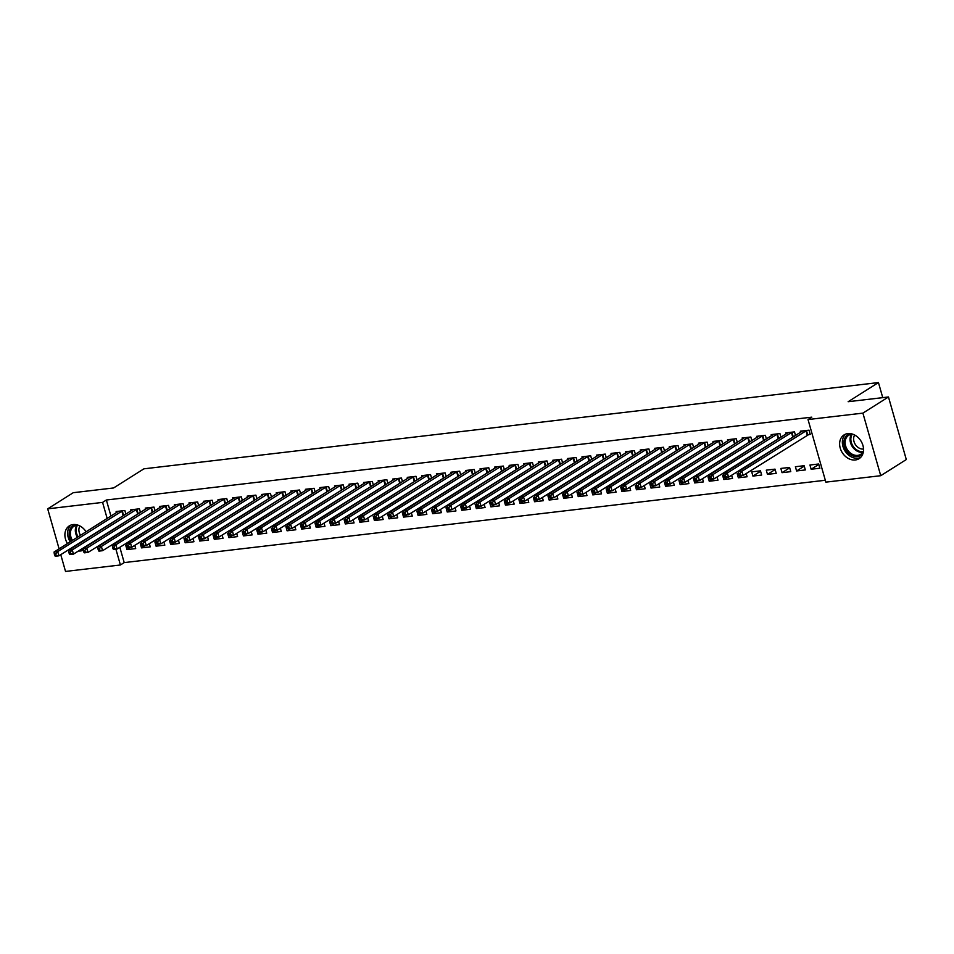 <?xml version="1.0" encoding="UTF-8"?>
<svg xmlns="http://www.w3.org/2000/svg" width="954" height="954" viewBox="0 0 954 954"><rect width="100%" height="100%" fill="white"/><g stroke="black" fill="none" stroke-linecap="round" stroke-linejoin="round"><path stroke-width="1.43" d="M67.484 543.553A14.06 11.019 57.7 0 1 69.344 525.869A14.06 11.019 57.7 0 1 73.088 524.569A14.06 11.019 57.7 0 1 86.11 531.795M88.09 544.889A14.06 11.019 57.7 0 1 87.744 545.724M83.368 550.184A14.06 11.019 57.7 0 1 80.613 550.959A14.06 11.019 57.7 0 1 78.455 550.971M847.82 433.593A14.06 11.019 57.7 0 1 862.082 443.121A14.06 11.019 57.7 0 1 859.089 458.671A14.06 11.019 57.7 0 1 855.344 459.971A14.06 11.019 57.7 0 1 841.082 450.443A14.06 11.019 57.7 0 1 844.075 434.893A14.06 11.019 57.7 0 1 847.82 433.593M119.834 547.286L124.199 562.598L825.317 480.256M124.199 562.598L120.407 564.983L65.528 571.434L60.758 554.668M59.1 548.848L47.7 508.84L73.267 492.693L113.586 487.959L143.899 468.831L878.455 382.566L848.154 401.706L888.472 396.971L906.3 459.554L880.733 475.7L825.854 482.14L808.026 419.557L862.905 413.118L880.733 475.7M882.748 397.639L878.455 382.566M144.936 545.724L141.526 547.882L150.255 546.857L149.337 543.625M141.526 547.882L140.321 543.661L141.609 543.506M140.453 512.441L139.415 508.804L130.674 509.83L130.996 510.939M139.284 513.18L138.258 513.3M174.057 542.301L170.635 544.472L179.364 543.446L178.446 540.202M170.635 544.472L169.43 540.238L170.73 540.083M169.562 509.031L168.524 505.381L159.795 506.407L160.105 507.516M168.393 509.77L167.379 509.889M203.166 538.891L199.744 541.049L208.485 540.024L207.567 536.792M199.744 541.049L198.539 536.816L199.839 536.661M198.682 505.608L197.645 501.959L188.904 502.985L189.226 504.094M197.514 506.347L196.488 506.467M232.287 535.468L228.865 537.627L237.594 536.601L236.675 533.369M228.865 537.627L227.66 533.405L228.96 533.25M227.791 502.186L226.754 498.548L218.025 499.574L218.335 500.683M226.623 502.925L225.609 503.044M261.396 532.046L257.974 534.204L266.715 533.179L265.796 529.947M257.974 534.204L256.769 529.983L258.069 529.828M256.912 498.775L255.875 495.126L247.134 496.152L247.456 497.261M255.744 499.514L254.718 499.634M290.517 528.635L287.094 530.794L295.823 529.768L294.905 526.536M287.094 530.794L285.89 526.56L287.19 526.405M286.021 495.353L284.984 491.704L276.255 492.729L276.565 493.838M284.852 496.092L283.839 496.211M319.626 525.213L316.203 527.371L324.944 526.346L324.026 523.114M316.203 527.371L314.999 523.138L316.299 522.995M315.142 491.93L314.104 488.281L305.363 489.307L305.685 490.428M313.961 492.669L312.948 492.789M348.747 521.79L345.324 523.949L354.053 522.923L353.135 519.692M345.324 523.949L344.12 519.727L345.408 519.572M344.251 488.52L343.213 484.87L334.484 485.896L334.794 487.005M343.082 489.259L342.057 489.378M377.856 518.38L374.433 520.538L383.174 519.513L382.244 516.281M374.433 520.538L373.229 516.305L374.528 516.15M373.372 485.097L372.334 481.448L363.593 482.474L363.915 483.583M372.191 485.836L371.178 485.956M406.976 514.957L403.554 517.116L412.283 516.09L411.365 512.858M403.554 517.116L402.349 512.882L403.637 512.739M402.481 481.675L401.443 478.026L392.714 479.051L393.024 480.16M401.312 482.414L400.286 482.533M436.085 511.535L432.663 513.693L441.404 512.668L440.474 509.436M432.663 513.693L431.458 509.472L432.758 509.317M431.602 478.252L430.552 474.615L421.823 475.641L422.145 476.75M430.421 478.991L429.407 479.111M465.194 508.112L461.784 510.283L470.513 509.245L469.595 506.014M461.784 510.283L460.579 506.049L461.867 505.894M460.71 474.842L459.673 471.193L450.932 472.218L451.254 473.327M459.542 475.581L458.516 475.7M494.315 504.702L490.893 506.86L499.622 505.835L498.703 502.603M490.893 506.86L489.688 502.627L490.988 502.472M489.819 471.419L488.782 467.77L480.053 468.796L480.363 469.905M488.651 472.158L487.637 472.278M523.424 501.279L520.013 503.438L528.743 502.412L527.824 499.18M520.013 503.438L518.809 499.204L520.097 499.061M518.94 467.997L517.903 464.359L509.162 465.385L509.484 466.494M517.772 468.736L516.746 468.855M552.545 497.857L549.122 500.015L557.851 498.99L556.933 495.758M549.122 500.015L547.918 495.794L549.218 495.639M548.049 464.586L547.012 460.937L538.283 461.963L538.593 463.072M546.88 465.325L545.867 465.445M581.654 494.446L578.231 496.605L586.972 495.579L586.054 492.347M578.231 496.605L577.027 492.371L578.327 492.216M577.17 461.164L576.133 457.515L567.391 458.54L567.713 459.649M576.001 461.903L574.976 462.022M610.775 491.024L607.352 493.182L616.081 492.157L615.163 488.925M607.352 493.182L606.148 488.949L607.448 488.806M606.279 457.741L605.241 454.092L596.512 455.118L596.822 456.227M605.11 458.48L604.097 458.6M639.884 487.601L636.461 489.76L645.202 488.734L644.284 485.503M636.461 489.76L635.257 485.538L636.556 485.383M635.4 454.319L634.362 450.682L625.621 451.707L625.943 452.816M634.231 455.058L633.206 455.189M669.004 484.179L665.582 486.349L674.311 485.324L673.393 482.092M665.582 486.349L664.378 482.116L665.677 481.961M664.509 450.908L663.471 447.259L654.742 448.285L655.052 449.394M663.34 451.647L662.326 451.767M698.113 480.768L694.691 482.927L703.432 481.901L702.514 478.669M694.691 482.927L693.486 478.693L694.786 478.55M693.63 447.486L692.592 443.837L683.851 444.862L684.173 445.971M692.449 448.225L691.435 448.344M727.234 477.346L723.812 479.504L732.541 478.479L731.623 475.247M723.812 479.504L722.607 475.283L723.895 475.128M722.738 444.063L721.701 440.426L712.972 441.452L713.282 442.561M721.57 444.802L720.544 444.922M761.662 475.056L760.457 470.835L751.716 471.86L752.921 476.082L761.662 475.056M751.859 440.653L750.822 437.004L742.081 438.029L742.403 439.138M750.679 441.392L749.665 441.511M790.771 471.646L789.566 467.412L780.837 468.438L782.041 472.671L790.771 471.646M780.968 437.23L779.931 433.581L771.202 434.607L771.512 435.716M779.8 437.969L778.774 438.089M819.891 468.223L818.687 463.99L809.946 465.015L811.15 469.249L819.891 468.223M807.895 434.666L810.244 434.392L809.04 430.159L800.311 431.196L800.633 432.305M808.026 419.557L811.806 417.16L106.371 500.003L110.95 516.102M795.529 435.525L794.491 431.876L785.75 432.901L786.072 434.01M794.36 436.264L793.334 436.383M805.331 469.928L804.127 465.707L795.386 466.733L796.59 470.954L805.331 469.928M766.408 438.935L765.37 435.298L756.641 436.324L756.951 437.433M765.239 439.675L764.226 439.794M776.21 473.351L775.006 469.129L766.277 470.155L767.481 474.376L776.21 473.351M737.299 442.358L736.261 438.709L727.52 439.734L727.842 440.843M736.13 443.097L735.105 443.216M741.783 475.641L738.36 477.799L747.101 476.773L746.183 473.542M738.36 477.799L737.156 473.566L738.456 473.411M708.178 445.78L707.141 442.131L698.411 443.157L698.722 444.266M707.009 446.52L705.996 446.639M712.674 479.051L709.251 481.221L717.98 480.196L717.062 476.952M709.251 481.221L708.047 476.988L709.347 476.833M679.069 449.191L678.032 445.554L669.291 446.579L669.613 447.688M677.9 449.93L676.875 450.049M683.553 482.474L680.142 484.632L688.871 483.606L687.953 480.375M680.142 484.632L678.938 480.411L680.226 480.256M649.948 452.613L648.911 448.964L640.182 449.99L640.492 451.099M648.78 453.353L647.766 453.472M654.444 485.896L651.022 488.054L659.763 487.029L658.832 483.797M651.022 488.054L649.817 483.821L651.117 483.678M620.839 456.036L619.802 452.387L611.061 453.412L611.383 454.521M619.671 456.775L618.645 456.894M625.323 489.319L621.913 491.477L630.642 490.451L629.723 487.22M621.913 491.477L620.708 487.244L621.996 487.089M591.73 459.458L590.681 455.809L581.952 456.835L582.274 457.944M590.55 460.198L589.536 460.317M596.214 492.729L592.792 494.887L601.533 493.862L600.603 490.63M592.792 494.887L591.587 490.666L592.887 490.511M562.61 462.869L561.572 459.22L552.843 460.245L553.153 461.366M561.441 463.608L560.415 463.727M567.105 496.152L563.683 498.31L572.412 497.284L571.494 494.053M563.683 498.31L562.478 494.077L563.766 493.933M533.501 466.291L532.463 462.642L523.722 463.668L524.044 464.777M532.32 467.031L531.306 467.15M537.984 499.574L534.562 501.732L543.303 500.707L542.373 497.475M534.562 501.732L533.358 497.499L534.657 497.344M504.38 469.714L503.342 466.065L494.613 467.09L494.923 468.199M503.211 470.453L502.198 470.572M508.876 502.985L505.453 505.143L514.182 504.117L513.264 500.886M505.453 505.143L504.249 500.922L505.537 500.767M475.271 473.124L474.233 469.487L465.492 470.513L465.814 471.622M474.102 473.864L473.077 473.983M479.755 506.407L476.332 508.565L485.073 507.54L484.155 504.308M476.332 508.565L475.128 504.344L476.428 504.189M446.15 476.547L445.113 472.898L436.383 473.923L436.693 475.032M444.981 477.286L443.968 477.405M450.646 509.83L447.223 511.988L455.952 510.962L455.034 507.731M447.223 511.988L446.019 507.755L447.319 507.6M417.041 479.969L416.004 476.32L407.263 477.346L407.585 478.455M415.872 480.709L414.847 480.828M421.525 513.24L418.102 515.41L426.843 514.385L425.925 511.141M418.102 515.41L416.898 511.177L418.198 511.022M387.92 483.38L386.883 479.743L378.154 480.768L378.464 481.877M386.752 484.119L385.738 484.25M392.416 516.663L388.993 518.821L397.723 517.795L396.804 514.564M388.993 518.821L387.789 514.6L389.089 514.444M358.811 486.802L357.774 483.153L349.033 484.179L349.355 485.288M357.643 487.542L356.617 487.661M363.295 520.085L359.873 522.243L368.614 521.218L367.695 517.986M359.873 522.243L358.668 518.01L359.968 517.867M329.69 490.225L328.653 486.576L319.924 487.601L320.234 488.71M328.522 490.964L327.508 491.083M334.186 523.507L330.764 525.666L339.493 524.64L338.575 521.409M330.764 525.666L329.559 521.433L330.859 521.278M300.582 493.647L299.544 489.998L290.803 491.024L291.125 492.133M299.413 494.387L298.387 494.506M305.065 526.918L301.655 529.076L310.384 528.051L309.466 524.819M301.655 529.076L300.45 524.855L301.738 524.7M271.473 497.058L270.423 493.409L261.694 494.446L262.004 495.555M270.292 497.797L269.278 497.916M275.956 530.341L272.534 532.499L281.275 531.473L280.345 528.242M272.534 532.499L271.33 528.266L272.629 528.122M242.352 500.48L241.314 496.831L232.573 497.857L232.895 498.966M241.183 501.22L240.158 501.339M246.836 533.763L243.425 535.921L252.154 534.896L251.236 531.664M243.425 535.921L242.221 531.688L243.508 531.533M213.243 503.903L212.193 500.254L203.464 501.279L203.786 502.388M212.062 504.642L211.049 504.761M217.727 537.174L214.304 539.332L223.045 538.306L222.115 535.075M214.304 539.332L213.1 535.111L214.4 534.956M184.122 507.313L183.085 503.676L174.355 504.702L174.665 505.811M182.953 508.053L181.928 508.172M188.618 540.596L185.195 542.754L193.924 541.729L193.006 538.497M185.195 542.754L183.991 538.533L185.279 538.378M155.013 510.736L153.976 507.087L145.235 508.112L145.557 509.221M153.832 511.475L152.819 511.594M159.497 544.018L156.074 546.177L164.815 545.151L163.885 541.92M156.074 546.177L154.87 541.944L156.17 541.8M125.892 514.158L124.855 510.509L116.126 511.535L116.436 512.644M124.724 514.898L123.71 515.017M130.388 547.429L126.965 549.599L135.695 548.574L134.776 545.342M126.965 549.599L125.761 545.366L127.049 545.211M47.7 508.84L102.579 502.4L107.17 518.499M115.899 549.134L120.407 564.983M888.472 396.971L862.905 413.118M106.371 500.003L102.579 502.4M818.806 464.419L811.15 469.249M804.246 466.124L796.59 470.954M789.685 467.842L782.041 472.671M775.125 469.547L767.481 474.376M760.576 471.252L752.921 476.082M806.69 430.445L741.902 471.252L738.253 471.681L802.672 430.91M810.065 433.724L743.106 475.486L739.457 475.915L738.956 475.295L740.411 475.116L739.934 473.422L738.479 473.601L738.956 475.295M739.934 473.422L741.902 471.252L743.106 475.486L740.411 475.116M738.253 471.681L738.479 473.601M792.13 432.15L727.342 472.969L723.704 473.387L788.111 432.627M795.505 435.441L728.546 477.191L724.909 477.62L724.408 477L725.863 476.833L725.374 475.14L723.919 475.307L724.408 477M725.374 475.14L727.342 472.969L728.546 477.191L725.863 476.833M723.704 473.387L723.919 475.307M777.57 433.855L712.781 474.675L709.144 475.104L773.551 434.332M780.944 437.147L713.986 478.896L710.348 479.325L709.848 478.705L711.302 478.538L710.825 476.845L709.359 477.024L709.848 478.705M710.825 476.845L712.781 474.675L713.986 478.896L711.302 478.538M709.144 475.104L709.359 477.024M863.108 453.007A12.163 9.528 57.7 0 1 850.467 454.641A12.163 9.528 57.7 0 1 844.099 440.402A12.163 9.528 57.7 0 1 850.92 433.7M852.757 434.189A11.269 8.825 -122.3 0 0 848.69 435.286A11.269 8.825 -122.3 0 0 845.327 440.45A11.269 8.825 -122.3 0 0 849.716 452.458A11.269 8.825 -122.3 0 0 860.723 454.331A11.269 8.825 -122.3 0 0 863.465 451.135M863.525 449.048A8.872 6.952 57.7 0 1 853.782 437.29A8.872 6.952 57.7 0 1 854.665 435.024M845.721 434.094A13.964 10.947 -122.3 0 0 842.597 439.699A13.964 10.947 -122.3 0 0 847.438 454.021A13.964 10.947 -122.3 0 0 860.52 457.538M71.383 541.085A12.163 9.528 57.7 0 1 69.368 531.378A12.163 9.528 57.7 0 1 76.189 524.676M78.025 525.165A11.269 8.825 -122.3 0 0 73.959 526.262A11.269 8.825 -122.3 0 0 70.584 531.426A11.269 8.825 -122.3 0 0 72.456 540.417M80.506 535.325A8.872 6.952 57.7 0 1 79.051 528.266A8.872 6.952 57.7 0 1 79.933 526M70.978 525.07A13.964 10.947 -122.3 0 0 67.865 530.674A13.964 10.947 -122.3 0 0 70.191 541.848M81.221 549.23A13.964 10.947 -122.3 0 0 83.248 549.194M87.136 545.497A12.163 9.528 57.7 0 1 84.715 547.024M85.586 539.606A8.872 6.952 57.7 0 1 84.978 539.368M763.021 435.573L698.221 476.38L694.584 476.809L758.99 436.038M766.384 438.852L699.425 480.613L695.788 481.043L695.287 480.422L696.742 480.244L696.265 478.562L694.81 478.729L695.287 480.422M696.265 478.562L698.221 476.38L699.425 480.613L696.742 480.244M694.584 476.809L694.81 478.729M748.461 437.278L683.672 478.097L680.023 478.514L744.442 437.755M751.835 440.569L684.877 482.319L681.228 482.748L680.727 482.128L682.193 481.961L681.705 480.267L680.25 480.434L680.727 482.128M681.705 480.267L683.672 478.097L684.877 482.319L682.193 481.961M680.023 478.514L680.25 480.434M733.9 438.983L669.112 479.802L665.475 480.232L729.882 439.46M737.275 442.274L670.316 484.036L666.679 484.453L666.178 483.833L667.633 483.666L667.144 481.973L665.689 482.152L666.178 483.833M667.144 481.973L669.112 479.802L670.316 484.036L667.633 483.666M665.475 480.232L665.689 482.152M719.34 440.7L654.551 481.508L650.914 481.937L715.321 441.165M722.715 443.98L655.756 485.741L652.119 486.17L651.618 485.55L653.073 485.371L652.596 483.69L651.141 483.857L651.618 485.55M652.596 483.69L654.551 481.508L655.756 485.741L653.073 485.371M650.914 481.937L651.141 483.857M704.791 442.406L639.991 483.225L636.354 483.642L700.761 442.883M708.154 445.697L641.195 487.446L637.558 487.876L637.057 487.255L638.512 487.089L638.035 485.395L636.58 485.562L637.057 487.255M638.035 485.395L639.991 483.225L641.195 487.446L638.512 487.089M636.354 483.642L636.58 485.562M690.231 444.123L625.442 484.93L621.793 485.359L686.212 444.588M693.606 447.402L626.647 489.163L622.998 489.581L622.509 488.961L623.964 488.794L623.475 487.1L622.02 487.279L622.509 488.961M623.475 487.1L625.442 484.93L626.647 489.163L623.964 488.794M621.793 485.359L622.02 487.279M675.67 445.828L610.882 486.635L607.245 487.065L671.652 446.293M679.045 449.107L612.086 490.869L608.449 491.298L607.948 490.678L609.403 490.499L608.914 488.818L607.459 488.985L607.948 490.678M608.914 488.818L610.882 486.635L612.086 490.869L609.403 490.499M607.245 487.065L607.459 488.985M661.122 447.533L596.322 488.353L592.684 488.782L657.091 448.01M664.485 450.825L597.526 492.574L593.889 493.003L593.388 492.383L594.843 492.216L594.366 490.523L592.911 490.69L593.388 492.383M594.366 490.523L596.322 488.353L597.526 492.574L594.843 492.216M592.684 488.782L592.911 490.69M646.562 449.251L581.761 490.058L578.124 490.487L642.543 449.716M649.936 452.53L582.966 494.291L579.328 494.709L578.828 494.1L580.282 493.922L579.805 492.228L578.351 492.407L578.828 494.1M579.805 492.228L581.761 490.058L582.966 494.291L580.282 493.922M578.124 490.487L578.351 492.407M632.001 450.956L567.213 491.763L563.575 492.192L627.982 451.433M635.376 454.235L568.417 495.997L564.78 496.426L564.279 495.806L565.734 495.639L565.245 493.945L563.79 494.112L564.279 495.806M565.245 493.945L567.213 491.763L568.417 495.997L565.734 495.639M563.575 492.192L563.79 494.112M617.441 452.661L552.652 493.48L549.015 493.91L613.422 453.138M620.815 455.952L553.857 497.702L550.219 498.131L549.719 497.511L551.173 497.344L550.697 495.651L549.23 495.818L549.719 497.511M550.697 495.651L552.652 493.48L553.857 497.702L551.173 497.344M549.015 493.91L549.23 495.818M602.892 454.378L538.092 495.186L534.455 495.615L598.862 454.843M606.255 457.658L539.296 499.419L535.659 499.848L535.158 499.228L536.613 499.049L536.136 497.356L534.681 497.535L535.158 499.228M536.136 497.356L538.092 495.186L539.296 499.419L536.613 499.049M534.455 495.615L534.681 497.535M588.332 456.084L523.543 496.891L519.894 497.32L584.313 456.561M591.707 459.375L524.748 501.124L521.099 501.554L520.598 500.933L522.053 500.767L521.576 499.073L520.121 499.24L520.598 500.933M521.576 499.073L523.543 496.891L524.748 501.124L522.053 500.767M519.894 497.32L520.121 499.24M573.771 457.789L508.983 498.608L505.346 499.037L569.753 458.266M577.146 461.08L510.187 502.83L506.55 503.259L506.049 502.639L507.504 502.472L507.015 500.778L505.56 500.945L506.049 502.639M507.015 500.778L508.983 498.608L510.187 502.83L507.504 502.472M505.346 499.037L505.56 500.945M559.211 459.506L494.422 500.313L490.785 500.743L555.192 459.971M562.586 462.785L495.627 504.547L491.99 504.976L491.489 504.356L492.944 504.177L492.467 502.484L491.012 502.663L491.489 504.356M492.467 502.484L494.422 500.313L495.627 504.547L492.944 504.177M490.785 500.743L491.012 502.663M544.662 461.211L479.862 502.019L476.225 502.448L540.632 461.688M548.025 464.503L481.066 506.252L477.429 506.681L476.928 506.061L478.383 505.894L477.906 504.201L476.451 504.368L476.928 506.061M477.906 504.201L479.862 502.019L481.066 506.252L478.383 505.894M476.225 502.448L476.451 504.368M530.102 462.917L465.313 503.736L461.664 504.165L526.083 463.394M533.477 466.208L466.518 507.957L462.869 508.387L462.368 507.766L463.835 507.6L463.346 505.906L461.891 506.073L462.368 507.766M463.346 505.906L465.313 503.736L466.518 507.957L463.835 507.6M461.664 504.165L461.891 506.073M515.542 464.634L450.753 505.441L447.116 505.87L511.523 465.099M518.916 467.913L451.957 509.674L448.32 510.104L447.82 509.484L449.274 509.305L448.785 507.623L447.331 507.79L447.82 509.484M448.785 507.623L450.753 505.441L451.957 509.674L449.274 509.305M447.116 505.87L447.331 507.79M500.981 466.339L436.193 507.158L432.556 507.576L496.962 466.816M504.356 469.63L437.397 511.38L433.76 511.809L433.259 511.189L434.714 511.022L434.237 509.329L432.782 509.496L433.259 511.189M434.237 509.329L436.193 507.158L437.397 511.38L434.714 511.022M432.556 507.576L432.782 509.496M486.433 468.044L421.632 508.864L417.995 509.293L482.414 468.521M489.796 471.336L422.837 513.097L419.2 513.514L418.699 512.894L420.154 512.727L419.677 511.034L418.222 511.213L418.699 512.894M419.677 511.034L421.632 508.864L422.837 513.097L420.154 512.727M417.995 509.293L418.222 511.213M471.872 469.762L407.084 510.569L403.447 510.998L467.854 470.227M475.247 473.041L408.288 514.802L404.651 515.232L404.15 514.611L405.605 514.433L405.116 512.751L403.661 512.918L404.15 514.611M405.116 512.751L407.084 510.569L408.288 514.802L405.605 514.433M403.447 510.998L403.661 512.918M457.312 471.467L392.523 512.286L388.886 512.703L453.293 471.944M460.687 474.758L393.728 516.508L390.091 516.937L389.59 516.317L391.045 516.15L390.556 514.456L389.101 514.623L389.59 516.317M390.556 514.456L392.523 512.286L393.728 516.508L391.045 516.15M388.886 512.703L389.101 514.623M442.763 473.172L377.963 513.991L374.326 514.421L438.733 473.649M446.126 476.463L379.167 518.225L375.53 518.642L375.029 518.022L376.484 517.855L376.007 516.162L374.552 516.341L375.029 518.022M376.007 516.162L377.963 513.991L379.167 518.225L376.484 517.855M374.326 514.421L374.552 516.341M428.203 474.889L363.414 515.697L359.765 516.126L424.184 475.354M431.578 478.169L364.619 519.93L360.97 520.359L360.469 519.739L361.924 519.56L361.447 517.879L359.992 518.046L360.469 519.739M361.447 517.879L363.414 515.697L364.619 519.93L361.924 519.56M359.765 516.126L359.992 518.046M413.642 476.595L348.854 517.414L345.217 517.831L409.624 477.072M417.017 479.886L350.058 521.635L346.421 522.065L345.92 521.444L347.375 521.278L346.886 519.584L345.431 519.751L345.92 521.444M346.886 519.584L348.854 517.414L350.058 521.635L347.375 521.278M345.217 517.831L345.431 519.751M399.082 478.312L334.294 519.119L330.656 519.548L395.063 478.777M402.457 481.591L335.498 523.352L331.861 523.77L331.36 523.162L332.815 522.983L332.338 521.289L330.871 521.468L331.36 523.162M332.338 521.289L334.294 519.119L335.498 523.352L332.815 522.983M330.656 519.548L330.871 521.468M384.534 480.017L319.733 520.824L316.096 521.254L380.503 480.482M387.896 483.296L320.938 525.058L317.3 525.487L316.8 524.867L318.254 524.7L317.777 523.007L316.323 523.174L316.8 524.867M317.777 523.007L319.733 520.824L320.938 525.058L318.254 524.7M316.096 521.254L316.323 523.174M369.973 481.722L305.185 522.542L301.536 522.971L365.954 482.199M373.348 485.014L306.389 526.763L302.74 527.192L302.239 526.572L303.706 526.405L303.217 524.712L301.762 524.879L302.239 526.572M303.217 524.712L305.185 522.542L306.389 526.763L303.706 526.405M301.536 522.971L301.762 524.879M355.413 483.439L290.624 524.247L286.987 524.676L351.394 483.905M358.787 486.719L291.829 528.48L288.191 528.91L287.691 528.289L289.145 528.111L288.657 526.417L287.202 526.596L287.691 528.289M288.657 526.417L290.624 524.247L291.829 528.48L289.145 528.111M286.987 524.676L287.202 526.596M340.852 485.145L276.064 525.952L272.427 526.381L336.834 485.622M344.227 488.436L277.268 530.185L273.631 530.615L273.13 529.995L274.585 529.828L274.108 528.134L272.653 528.301L273.13 529.995M274.108 528.134L276.064 525.952L277.268 530.185L274.585 529.828M272.427 526.381L272.653 528.301M326.304 486.85L261.503 527.669L257.866 528.099L322.273 487.327M329.667 490.141L262.708 531.891L259.071 532.32L258.57 531.7L260.025 531.533L259.548 529.84L258.093 530.007L258.57 531.7M259.548 529.84L261.503 527.669L262.708 531.891L260.025 531.533M257.866 528.099L258.093 530.007M311.743 488.567L246.955 529.375L243.306 529.804L307.725 489.032M315.118 491.847L248.159 533.608L244.51 534.037L244.021 533.417L245.476 533.238L244.987 531.545L243.532 531.724L244.021 533.417M244.987 531.545L246.955 529.375L248.159 533.608L245.476 533.238M243.306 529.804L243.532 531.724M297.183 490.273L232.394 531.08L228.757 531.509L293.164 490.75M300.558 493.564L233.599 535.313L229.962 535.743L229.461 535.122L230.916 534.956L230.427 533.262L228.972 533.429L229.461 535.122M230.427 533.262L232.394 531.08L233.599 535.313L230.916 534.956M228.757 531.509L228.972 533.429M282.634 491.978L217.834 532.797L214.197 533.226L278.604 492.455M285.997 495.269L219.038 537.019L215.401 537.448L214.9 536.828L216.355 536.661L215.878 534.967L214.423 535.134L214.9 536.828M215.878 534.967L217.834 532.797L219.038 537.019L216.355 536.661M214.197 533.226L214.423 535.134M268.074 493.695L203.274 534.502L199.636 534.932L264.055 494.16M271.449 496.974L204.478 538.736L200.841 539.165L200.34 538.545L201.795 538.366L201.318 536.673L199.863 536.852L200.34 538.545M201.318 536.673L203.274 534.502L204.478 538.736L201.795 538.366M199.636 534.932L199.863 536.852M253.514 495.4L188.725 536.22L185.088 536.637L249.495 495.877M256.888 498.692L189.929 540.441L186.292 540.87L185.791 540.25L187.246 540.083L186.757 538.39L185.303 538.557L185.791 540.25M186.757 538.39L188.725 536.22L189.929 540.441L187.246 540.083M185.088 536.637L185.303 538.557M238.953 497.106L174.165 537.925L170.527 538.354L234.934 497.583M242.328 500.397L175.369 542.146L171.732 542.576L171.231 541.955L172.686 541.789L172.209 540.095L170.742 540.274L171.231 541.955M172.209 540.095L174.165 537.925L175.369 542.146L172.686 541.789M170.527 538.354L170.742 540.274M224.405 498.823L159.604 539.63L155.967 540.059L220.374 499.288M227.767 502.102L160.809 543.863L157.172 544.293L156.671 543.673L158.125 543.494L157.648 541.812L156.194 541.979L156.671 543.673M157.648 541.812L159.604 539.63L160.809 543.863L158.125 543.494M155.967 540.059L156.194 541.979M209.844 500.528L145.056 541.347L141.407 541.765L205.825 501.005M213.219 503.819L146.26 545.569L142.611 545.998L142.11 545.378L143.565 545.211L143.088 543.518L141.633 543.685L142.11 545.378M143.088 543.518L145.056 541.347L146.26 545.569L143.565 545.211M141.407 541.765L141.633 543.685M195.284 502.233L130.495 543.053L126.858 543.482L191.265 502.71M198.659 505.525L131.7 547.286L128.063 547.703L127.562 547.083L129.017 546.916L128.528 545.223L127.073 545.402L127.562 547.083M128.528 545.223L130.495 543.053L131.7 547.286L129.017 546.916M126.858 543.482L127.073 545.402M180.723 503.95L115.935 544.758L112.298 545.187L176.705 504.416M184.098 507.23L117.139 548.991L113.502 549.421L113.001 548.8L114.456 548.622L113.979 546.94L112.524 547.107L113.001 548.8M113.979 546.94L115.935 544.758L117.139 548.991L114.456 548.622M112.298 545.187L112.524 547.107M166.175 505.656L101.374 546.475L97.737 546.892L162.144 506.133M169.538 508.947L102.579 550.697L98.942 551.126L98.441 550.506L99.896 550.339L99.419 548.645L97.964 548.812L98.441 550.506M99.419 548.645L101.374 546.475L102.579 550.697L99.896 550.339M97.737 546.892L97.964 548.812M151.614 507.373L86.826 548.18L83.177 548.61L147.596 507.838M154.989 510.652L88.03 552.414L84.381 552.831L83.88 552.211L85.347 552.044L84.858 550.351L83.403 550.53L83.88 552.211M84.858 550.351L86.826 548.18L88.03 552.414L85.347 552.044M83.177 548.61L83.403 550.53M137.054 509.078L72.265 549.886L68.628 550.315L133.035 509.543M140.429 512.358L73.47 554.119L69.833 554.548L69.332 553.928L70.787 553.749L70.298 552.068L68.843 552.235L69.332 553.928M70.298 552.068L72.265 549.886L73.47 554.119L70.787 553.749M68.628 550.315L68.843 552.235M122.494 510.784L57.705 551.603L54.068 552.032L118.475 511.261M125.868 514.075L58.909 555.824L55.272 556.254L54.772 555.633L56.226 555.466L55.749 553.773L54.295 553.94L54.772 555.633M55.749 553.773L57.705 551.603L58.909 555.824L56.226 555.466M54.068 552.032L54.295 553.94M806.464 430.54L807.668 434.774M806.011 430.779L807.215 435M791.903 432.245L793.108 436.479M791.45 432.484L792.655 436.717M777.355 433.963L778.559 438.184M776.89 434.189L778.094 438.423M862.845 452.244A11.269 8.825 57.7 0 1 853.341 447.998A11.269 8.825 57.7 0 1 850.252 437.337A11.269 8.825 57.7 0 1 851.505 434.261M852.244 434.189A10.899 8.538 -122.3 0 0 851.04 437.182A10.899 8.538 -122.3 0 0 854.033 447.509A10.899 8.538 -122.3 0 0 863.239 451.6M77.393 537.293A11.269 8.825 57.7 0 1 75.521 528.313A11.269 8.825 57.7 0 1 76.761 525.237M77.512 525.165A10.899 8.538 -122.3 0 0 76.296 528.158A10.899 8.538 -122.3 0 0 78.109 536.852M762.795 435.668L763.999 439.901M762.329 435.906L763.534 440.128M748.234 437.373L749.439 441.607M747.781 437.612L748.985 441.845M733.674 439.09L734.878 443.312M733.221 439.317L734.425 443.55M719.125 440.796L720.33 445.029M718.66 441.034L719.865 445.256M704.565 442.501L705.769 446.734M704.1 442.739L705.304 446.973M690.004 444.218L691.209 448.44M689.551 444.445L690.756 448.678M675.444 445.923L676.648 450.157M674.991 446.162L676.195 450.383M660.895 447.629L662.1 451.862M660.43 447.867L661.635 452.101M646.335 449.346L647.539 453.567M645.87 449.584L647.074 453.806M631.775 451.051L632.979 455.285M631.321 451.29L632.526 455.511M617.214 452.756L618.419 456.99M616.761 452.995L617.965 457.228M602.666 454.474L603.87 458.695M602.201 454.712L603.405 458.934M588.105 456.179L589.31 460.412M587.652 456.417L588.856 460.651M573.545 457.896L574.749 462.118M573.092 458.123L574.296 462.356M558.996 459.601L560.201 463.823M558.531 459.84L559.736 464.061M544.436 461.307L545.64 465.54M543.971 461.545L545.175 465.779M529.875 463.024L531.08 467.245M529.422 463.25L530.627 467.484M515.315 464.729L516.519 468.963M514.862 464.968L516.066 469.189M500.767 466.434L501.971 470.668M500.301 466.673L501.506 470.906M486.206 468.152L487.411 472.373M485.741 468.378L486.945 472.612M471.646 469.857L472.85 474.09M471.193 470.095L472.397 474.317M457.085 471.562L458.29 475.796M456.632 471.801L457.837 476.034M442.537 473.279L443.741 477.501M442.072 473.506L443.276 477.739M427.976 474.985L429.181 479.218M427.523 475.223L428.728 479.445M413.416 476.69L414.62 480.923M412.963 476.928L414.167 481.162M398.867 478.407L400.072 482.629M398.402 478.634L399.607 482.867M384.307 480.112L385.511 484.346M383.842 480.351L385.046 484.572M369.747 481.818L370.951 486.051M369.293 482.056L370.498 486.29M355.186 483.535L356.391 487.756M354.733 483.773L355.937 487.995M340.638 485.24L341.842 489.474M340.173 485.479L341.377 489.712M326.077 486.945L327.282 491.179M325.612 487.184L326.817 491.417M311.517 488.663L312.721 492.884M311.064 488.901L312.268 493.123M296.956 490.368L298.161 494.601M296.503 490.606L297.708 494.84M282.408 492.085L283.612 496.307M281.943 492.312L283.147 496.545M267.847 493.79L269.052 498.024M267.382 494.029L268.587 498.25M253.287 495.496L254.491 499.729M252.834 495.734L254.038 499.968M238.727 497.213L239.931 501.434M238.273 497.439L239.478 501.673M224.178 498.918L225.382 503.152M223.713 499.157L224.917 503.378M209.618 500.623L210.822 504.857M209.164 500.862L210.369 505.095M195.057 502.341L196.262 506.562M194.604 502.567L195.808 506.801M180.509 504.046L181.713 508.279M180.044 504.284L181.248 508.506M165.948 505.751L167.153 509.985M165.483 505.99L166.688 510.223M151.388 507.468L152.592 511.69M150.935 507.695L152.139 511.928M136.827 509.174L138.032 513.407M136.374 509.412L137.579 513.634M122.279 510.879L123.483 515.112M121.814 511.117L123.018 515.351"/></g></svg>
